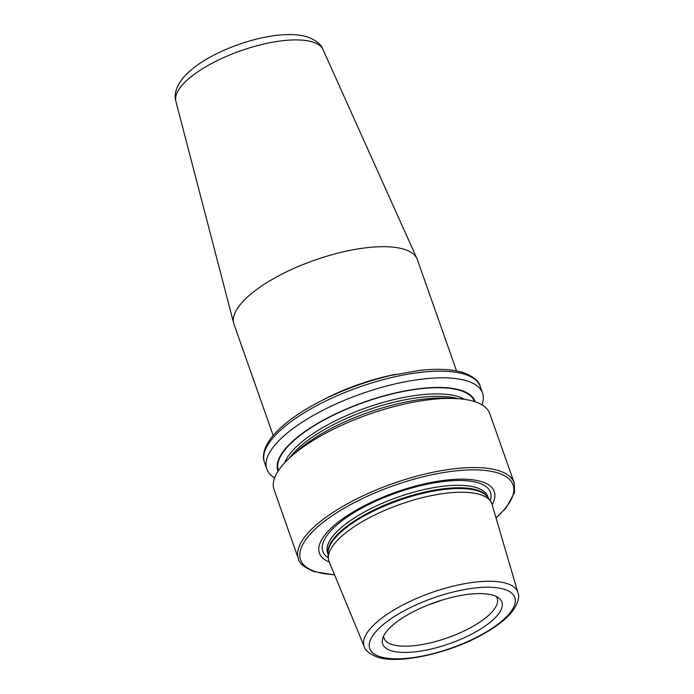 <?xml version="1.0" encoding="UTF-8"?>
<svg xmlns="http://www.w3.org/2000/svg" width="694" height="694" viewBox="0 0 694 694"><rect width="100%" height="100%" fill="white"/><g stroke="black" fill="none" stroke-linecap="round" stroke-linejoin="round"><path stroke-width="1.04" d="M456.548 370.891L417.38 259.66A97.212 33.642 160.6 0 0 417.016 258.749A97.212 33.642 160.6 0 0 404.845 249.528A97.212 33.642 160.6 0 0 296.911 267.095A97.212 33.642 160.6 0 0 233.713 323.3A97.212 33.642 160.6 0 0 233.999 324.237L273.176 435.468M428.797 604.717A60.04 20.777 160.6 0 0 441.323 600.31M383.556 636.19A60.04 20.777 160.6 0 0 383.956 638.159A60.04 20.777 160.6 0 0 391.702 644.422A60.04 20.777 160.6 0 0 459.15 633.223A60.04 20.777 160.6 0 0 497.216 598.271A60.04 20.777 160.6 0 0 496.297 596.484M390.835 650.599A63.18 21.861 160.6 0 0 467.782 636.068A63.18 21.861 160.6 0 0 498.96 598.133A63.18 21.861 160.6 0 0 493.729 595.452A63.18 21.861 160.6 0 0 428.944 604.665A63.18 21.861 160.6 0 0 382.515 639.139A63.18 21.861 160.6 0 0 390.835 650.599M517.915 592.615L492.011 504.286A86.368 29.894 160.6 0 0 490.467 501.111A86.368 29.894 160.6 0 0 480.708 494.753A86.368 29.894 160.6 0 0 387.564 509.205A86.368 29.894 160.6 0 0 328.34 558.21A86.368 29.894 160.6 0 0 329.121 561.654L364.281 646.721C365.157 650.408 369.329 653.791 376.807 656.871C396.265 664.47 446.069 654.503 480.569 635.557C494.675 627.992 505.128 620.124 511.92 611.943C518.01 603.329 520.006 596.892 517.915 592.615A81.458 28.194 160.6 0 0 507.253 583.628A81.458 28.194 160.6 0 0 415.073 599.113A81.458 28.194 160.6 0 0 364.281 646.721M492.124 504.651A92.675 32.071 160.6 0 0 482.287 481.879A92.675 32.071 160.6 0 0 363.257 506.299A92.675 32.071 160.6 0 0 329.268 562.001M496.045 518.036L506.29 507.652L514.54 492.419L514.159 482.824L489.808 413.676A114.363 39.584 160.6 0 0 475.06 401.757A114.363 39.584 160.6 0 0 456.513 398.59A114.363 39.584 160.6 0 0 290.56 457.034A114.363 39.584 160.6 0 0 274.069 489.652L298.42 558.8C298.784 563.034 303.989 567.293 314.018 571.596L334.595 574.892M456.513 398.59L448.315 398.13A104.508 36.166 160.6 0 0 296.659 451.534L290.56 457.034M475.164 401.783A104.508 36.166 160.6 0 0 461.553 390.496A104.508 36.166 160.6 0 0 343.608 410.215A104.508 36.166 160.6 0 0 278.025 471.209M481.992 404.854A114.363 39.584 160.6 0 0 482.556 393.082A114.363 39.584 160.6 0 0 467.808 381.153A114.363 39.584 160.6 0 0 339.331 402.477A114.363 39.584 160.6 0 0 266.817 469.057A114.363 39.584 160.6 0 0 274.624 477.88M322.502 400.186A97.212 33.642 -19.4 0 1 396.005 374.3M175.903 101.411C173.734 94.184 176.389 86.039 183.875 76.947C192.394 67.57 204.799 59.12 221.091 51.582C251.488 37.597 287.845 30.371 307.867 37.103C316.03 40.243 321.079 44.407 323.031 49.595A78.023 27.005 160.6 0 0 313.263 42.187A78.023 27.005 160.6 0 0 226.634 56.292A78.023 27.005 160.6 0 0 175.903 101.411L233.713 323.3M504.894 589.466A76.887 26.606 160.6 0 0 404.628 610.529A76.887 26.606 160.6 0 0 379.67 656.576A76.887 26.606 160.6 0 0 479.936 635.522A76.887 26.606 160.6 0 0 504.894 589.466M490.467 501.111L487.726 497.26A85.05 29.434 160.6 0 0 478.114 490.996A85.05 29.434 160.6 0 0 386.385 505.223A85.05 29.434 160.6 0 0 328.062 553.482L328.34 558.21M488.168 497.876A84.937 29.4 160.6 0 0 477.741 490.259A84.937 29.4 160.6 0 0 384.077 505.336A84.937 29.4 160.6 0 0 328.106 554.246M488.35 498.145L487.821 496.644A84.937 29.4 160.6 0 0 476.873 487.787A84.937 29.4 160.6 0 0 381.457 503.627A84.937 29.4 160.6 0 0 327.603 553.066L328.123 554.567M490.25 500.816A88.841 30.744 160.6 0 0 478.999 483.076A88.841 30.744 160.6 0 0 369.043 504.365A88.841 30.744 160.6 0 0 328.323 557.837M514.159 482.824A114.363 39.584 160.6 0 0 499.411 470.896A114.363 39.584 160.6 0 0 370.934 492.219A114.363 39.584 160.6 0 0 298.42 558.8M495.976 517.802A112.645 38.985 160.6 0 0 498.552 473.169A112.645 38.985 160.6 0 0 351.658 504.018A112.645 38.985 160.6 0 0 315.093 571.492A112.645 38.985 160.6 0 0 334.499 574.667M464.633 399.38A99.355 34.388 160.6 0 0 458.786 396.795A99.355 34.388 160.6 0 0 360.117 410.033A99.355 34.388 160.6 0 0 284.722 462.742M457.858 398.668A99.355 34.388 160.6 0 0 367.317 410.145A99.355 34.388 160.6 0 0 289.563 457.936M474.479 401.566A103.927 35.967 160.6 0 0 461.085 390.748A103.927 35.967 160.6 0 0 344.354 410.111A103.927 35.967 160.6 0 0 278.424 470.601M264.475 462.404C262.471 457.389 262.809 449.174 271.12 438.018C282.198 424.025 300.84 410.666 327.065 397.94C347.477 388.206 368.688 380.72 390.705 375.489L419.245 370.449C437.688 368.375 452.523 369.147 463.748 372.747C473.846 376.877 479.328 381.44 480.205 386.428A114.363 39.584 160.6 0 0 465.466 374.5A114.363 39.584 160.6 0 0 336.989 395.823A114.363 39.584 160.6 0 0 264.475 462.404L266.817 469.057M480.205 386.428L482.556 393.082M323.031 49.595L417.016 258.749"/></g></svg>
